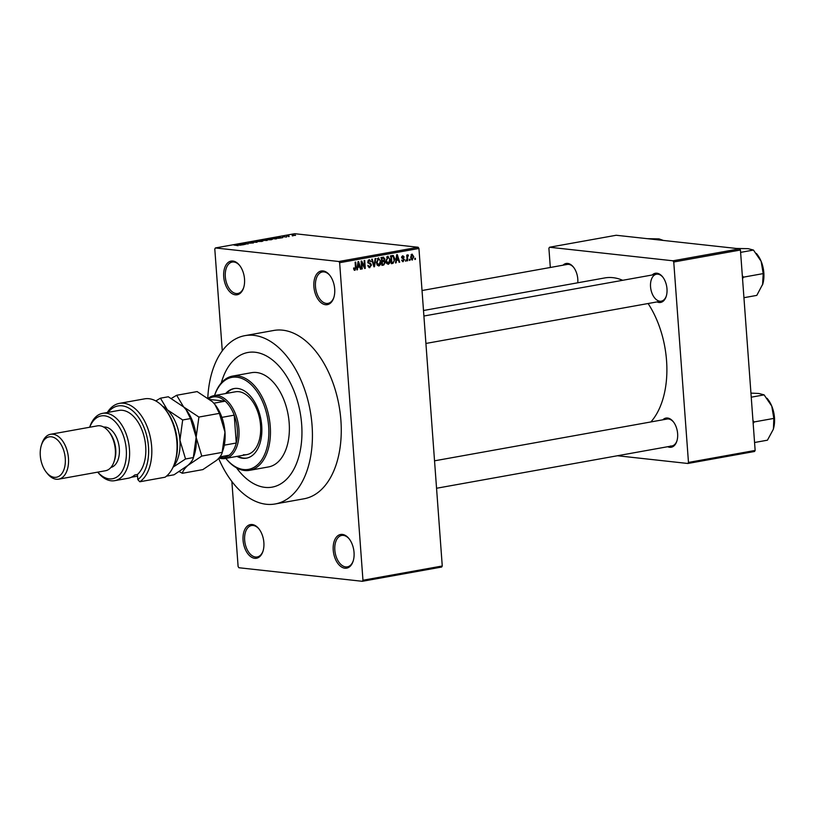<?xml version="1.0" encoding="UTF-8"?>
<svg xmlns="http://www.w3.org/2000/svg" width="815" height="815" viewBox="0 0 815 815"><rect width="100%" height="100%" fill="white"/><g stroke="black" fill="none" stroke-linecap="round" stroke-linejoin="round"><path stroke-width="1.22" d="M252.232 524.534A17.105 10.188 79.8 0 1 258.885 528.803A17.105 10.188 79.8 0 1 262.939 551.368A17.105 10.188 79.8 0 1 254.708 558.306A17.105 10.188 79.8 0 1 243.064 540.274A17.105 10.188 79.8 0 1 252.232 524.534M259.16 529.149A15.964 9.515 -100.2 0 0 253.21 525.492A15.964 9.515 -100.2 0 0 251.55 525.543A15.964 9.515 -100.2 0 0 244.795 541.567A15.964 9.515 -100.2 0 0 255.533 557.022A15.964 9.515 -100.2 0 0 257.194 556.971A15.964 9.515 -100.2 0 0 263.072 550.94M232.886 261.045A17.105 10.188 79.8 0 1 239.539 265.313A17.105 10.188 79.8 0 1 243.593 287.878A17.105 10.188 79.8 0 1 235.362 294.826A17.105 10.188 79.8 0 1 223.718 276.794A17.105 10.188 79.8 0 1 232.886 261.045M239.814 265.67A15.964 9.515 -100.2 0 0 233.864 262.002A15.964 9.515 -100.2 0 0 232.204 262.063A15.964 9.515 -100.2 0 0 225.449 278.078A15.964 9.515 -100.2 0 0 236.177 293.532A15.964 9.515 -100.2 0 0 237.848 293.481A15.964 9.515 -100.2 0 0 243.726 287.451M323.046 270.937A17.105 10.188 79.8 0 1 329.708 275.215A17.105 10.188 79.8 0 1 333.763 297.77A17.105 10.188 79.8 0 1 325.531 304.718A17.105 10.188 79.8 0 1 313.887 286.686A17.105 10.188 79.8 0 1 323.046 270.937M329.983 275.562A15.964 9.515 -100.2 0 0 324.034 271.904A15.964 9.515 -100.2 0 0 322.363 271.955A15.964 9.515 -100.2 0 0 315.619 287.98A15.964 9.515 -100.2 0 0 326.346 303.435A15.964 9.515 -100.2 0 0 328.017 303.374A15.964 9.515 -100.2 0 0 333.895 297.353M342.402 534.426A17.105 10.188 79.8 0 1 349.054 538.695A17.105 10.188 79.8 0 1 353.109 561.26A17.105 10.188 79.8 0 1 344.877 568.208A17.105 10.188 79.8 0 1 333.233 550.176A17.105 10.188 79.8 0 1 342.402 534.426M349.329 539.051A15.964 9.515 -100.2 0 0 343.38 535.394A15.964 9.515 -100.2 0 0 341.719 535.445A15.964 9.515 -100.2 0 0 334.965 551.46A15.964 9.515 -100.2 0 0 345.692 566.914A15.964 9.515 -100.2 0 0 347.363 566.863A15.964 9.515 -100.2 0 0 353.241 560.832M662.84 419.796A14.823 8.833 79.8 0 1 667.526 418.024A14.823 8.833 79.8 0 1 673.302 421.722A14.823 8.833 79.8 0 1 676.817 441.272A14.823 8.833 79.8 0 1 669.675 447.292A14.823 8.833 79.8 0 1 667.679 446.722M670.5 446.009A13.682 8.15 -100.2 0 0 671.927 445.958A13.682 8.15 -100.2 0 0 676.939 440.854M673.567 422.078A13.682 8.15 -100.2 0 0 668.514 418.981A13.682 8.15 -100.2 0 0 667.088 419.032L434.538 460.821M563.012 265.201A14.823 8.833 79.8 0 1 567.698 263.428A14.823 8.833 79.8 0 1 573.465 267.126A14.823 8.833 79.8 0 1 577.764 282.785M573.74 267.483A13.682 8.15 -100.2 0 0 568.687 264.386A13.682 8.15 -100.2 0 0 567.25 264.437L422.027 290.527M652.204 274.991A14.823 8.833 79.8 0 1 656.89 273.219A14.823 8.833 79.8 0 1 662.666 276.917A14.823 8.833 79.8 0 1 666.181 296.466A14.823 8.833 79.8 0 1 659.04 302.487A14.823 8.833 79.8 0 1 657.043 301.917M425.919 343.451L661.291 301.153A13.682 8.15 -100.2 0 0 666.313 296.049M662.941 277.273A13.682 8.15 -100.2 0 0 657.878 274.176A13.682 8.15 -100.2 0 0 656.452 274.227A13.682 8.15 -100.2 0 0 650.665 287.96A13.682 8.15 -100.2 0 0 659.865 301.204M265.007 487.37A68.409 40.77 -100.2 0 0 272.139 487.136A68.409 40.77 -100.2 0 0 301.071 418.482A68.409 40.77 -100.2 0 0 255.085 352.243A68.409 40.77 -100.2 0 0 247.943 352.477A68.409 40.77 -100.2 0 0 221.262 382.979A68.409 40.77 -100.2 0 1 247.943 352.477A68.409 40.77 -100.2 0 1 255.085 352.243A68.409 40.77 -100.2 0 1 301.071 418.482A68.409 40.77 -100.2 0 1 272.139 487.136A68.409 40.77 -100.2 0 1 265.007 487.37A68.409 40.77 -100.2 0 1 236.513 467.83A68.409 40.77 -100.2 0 0 265.007 487.37M218.644 458.387A85.514 50.958 -100.2 0 0 266.25 504.261A85.514 50.958 -100.2 0 0 275.164 503.965A85.514 50.958 -100.2 0 0 311.33 418.146A85.514 50.958 -100.2 0 0 253.842 335.352A85.514 50.958 -100.2 0 0 244.918 335.648A85.514 50.958 -100.2 0 0 207.805 397.883M275.164 503.965L304.005 498.79A85.514 50.958 -100.2 0 0 340.161 412.971A85.514 50.958 -100.2 0 0 282.683 330.177A85.514 50.958 -100.2 0 0 273.759 330.462L244.918 335.648M622.68 280.289A78.668 46.883 -100.2 0 0 612.982 277.671A78.668 46.883 -100.2 0 0 604.771 277.935L423.494 310.505M362.349 581.299L362.96 580.239L442.26 565.997L441.649 567.046L362.349 581.299L238.897 567.739L238.112 566.537L231.868 481.512M222.281 350.868L214.793 249.003L215.405 247.954L338.867 261.503L418.166 247.261L418.941 248.463L339.641 262.705L338.867 261.503M411.82 259.934L412.441 259.995L410.628 257.316L412.003 254.066L413.816 256.684L412.125 260.016M407.724 260.739L407.154 260.851L406.736 255.115L407.306 255.013L407.368 255.93L407.979 254.789L408.447 255.839L407.531 256.582L407.724 260.739L407.143 260.678M408.447 255.839L407.408 255.747M402.529 261.574L403.231 261.656L401.703 260.067L403.211 260.831L403.924 259.802L401.601 257.591L402.773 255.716L404.22 257.122L402.855 256.531L402.162 257.367L404.485 259.557L402.855 261.666M401.866 260.719L403.211 260.831M403.659 257.326L401.815 256.419M393.024 263.388L391.343 263.683L390.762 255.808L393.288 255.503L394.898 259.007L393.024 263.388L391.302 263.194M392.372 255.513L392.922 255.462M383.121 257.173L384.843 258.875L384.344 260.637L385.271 262.43L383.702 265.058L381.919 265.384L381.339 257.499L383.651 257.153M374.493 266.719L373.932 266.811L371.66 259.241L372.251 259.129L374.116 265.853L375.114 258.62L375.715 258.508L374.493 266.719L373.881 266.648M362.257 268.909L361.687 269.011L361.106 261.136L361.717 261.024L364.6 266.913L364.142 260.586L364.713 260.484L365.293 268.369L364.672 268.481L361.799 262.603L362.257 268.909L361.677 268.848M354.046 269.928L353.567 268.094L354.138 267.88L354.953 269.398L355.523 268.695L355.126 262.206L355.697 262.104L356.094 267.452L354.994 270.325L354.413 270.264M353.761 269.286L354.953 269.398M442.26 565.997L418.941 248.463M362.96 580.239L339.641 262.705M357.459 269.775L356.858 269.887L358.019 261.686L358.62 261.584L361.035 269.133L360.434 269.245L359.761 266.974L357.775 267.33L357.459 269.775L356.878 269.714M368.961 267.544L369.898 267.646L367.81 265.323L369.888 266.709L370.947 265.15L367.728 262.033L369.205 259.578L371.1 261.615L369.287 260.494L368.543 262.725L370.509 263.316L371.518 265.038L369.409 267.666M368.095 266.566L369.888 266.709M368.105 260.311L369.623 260.474L368.074 260.362M378.303 257.937L380.809 261.595L380.452 264.529L378.894 266.026L377.162 265.089L376.398 262.481L378.731 257.927M387.726 256.246L390.232 259.904L389.876 262.838L388.317 264.335L386.585 263.398L385.821 260.79L388.154 256.236M396.121 262.827L395.52 262.939L396.681 254.738L397.292 254.637L399.696 262.186L399.095 262.298L398.423 260.026L396.447 260.382L396.121 262.827L395.54 262.766M406.084 261.034L405.513 261.136L406.002 259.914L406.084 261.034L405.503 260.973M410.016 260.331L409.446 260.433L409.364 259.313L409.935 259.201L410.016 260.331L409.436 260.27M415.426 259.364L414.855 259.465L414.774 258.335L415.344 258.233L415.426 259.364L414.845 259.292M292.391 235.729L293.084 235.8L292.402 235.892M288.958 236.014L286.686 235.932L288.612 235.627L288.968 236.187M288.459 236.432L289.152 236.513L288.469 236.605M286.625 236.982L282.673 236.635L286.35 237.033M278.231 238.051L276.081 237.46L282.764 237.664L278.251 238.316M271.436 239.712L266.8 239.844C265.303 239.712 265.191 239.488 266.464 239.162L272.342 239.406M266.8 239.844C265.303 239.712 265.191 239.488 266.464 239.162L266.474 239.366M262.022 241.403L257.377 241.535C255.879 241.403 255.767 241.179 257.041 240.853L262.919 241.097M257.377 241.535C255.879 241.403 255.767 241.179 257.041 240.853L257.051 241.057M238.112 245.702L233.915 245.03L237.797 245.478M215.405 247.954L294.704 233.701L418.166 247.261M239.569 244.999L237.41 244.408L244.093 244.612L239.59 245.264M241.444 243.96L245.325 244.388L239.895 243.96L246.823 243.838L243.502 243.308L248.361 243.838L241.454 244.123M253.434 242.941L249.482 243.186L252.833 242.646L247.933 242.493L253.404 242.544L253.027 243.023M254.504 241.332L257 242.289L250.439 242.065L256.674 242.187L254.525 241.607M267.116 240.466L260.128 240.323L266.515 240.17M275.816 238.388L275.806 238.204C277.334 238.326 277.426 238.54 276.091 238.856L269.551 238.632L275.806 238.204C277.334 238.326 277.426 238.54 276.091 238.856M295.315 235.077L292.137 235.464L295.56 235.382M755.148 450.44L754.537 451.49L687.86 463.48L688.471 462.431L755.148 450.44L740.438 250.011L673.75 262.002L672.976 260.8L739.653 248.809L740.438 250.011M688.471 462.431L673.75 262.002M672.976 260.8L549.514 247.24L616.201 235.26L739.653 248.809M550.319 267.483L548.903 248.29L549.514 247.24M617.454 455.748L687.86 463.48M650.879 421.946A78.668 46.883 -100.2 0 0 648.098 303.526M238.316 244.653L240.792 244.622L238.337 244.928M257.611 240.924L261.452 241.342L259.812 240.761L257.611 240.924L257.968 241.586M261.462 241.495L261.157 240.833M261.269 240.282L264.355 240.13L261.289 240.445M267.035 239.223L270.865 239.651L267.035 239.223L267.391 239.895M270.875 239.793L270.58 239.141M270.692 238.591L276.183 238.469L270.702 238.754M275.46 238.968L276.183 238.469M276.978 237.705L279.453 237.674L276.998 237.98M292.391 235.036L295.071 235.321L292.717 235.515M353.761 269.266L354.678 269.368M360.383 269.062L361.035 269.133M357.306 266.709L359.761 266.974M357.225 267.269L357.775 267.33M358.274 263.989L357.907 266.373L359.497 266.087L358.427 262.45L358.274 263.989L357.704 263.928M357.357 266.322L357.907 266.373M357.917 262.389L358.427 262.45M363.867 266.831L364.6 266.913M364.58 268.288L365.293 268.369M361.208 262.542L361.799 262.603M370.489 261.554L371.1 261.615M367.728 261.89L368.309 261.951M367.84 262.644L368.543 262.725M368.003 263.041L370.509 263.316M370.927 264.967L371.518 265.038M380.228 261.534L380.809 261.595M379.739 264.447L380.452 264.529M377.172 258.681L378.669 258.844L376.968 262.399L378.822 265.109L380.238 261.676L379.861 259.934L377.141 258.722M376.387 262.328L376.968 262.399M377.09 264.957L378.822 265.109M384.242 258.813L384.843 258.875M383.091 260.505L384.344 260.637M381.573 260.331L382.5 262.124M384.68 262.369L385.271 262.43M381.98 258.314L382.154 260.668L383.824 260.291L384.283 259.109L382.979 258.141L381.4 258.253M381.573 260.606L382.154 260.668M380.849 257.784L383.62 258.08L381.379 257.958M382.225 261.595L382.429 264.355L384.232 263.928L384.7 262.542L383.356 261.391L381.634 261.523M381.838 264.294L382.429 264.355M381.614 261.197L383.906 261.35L381.135 261.045M389.641 259.832L390.232 259.904M389.163 262.756L389.876 262.838M386.585 256.99L388.093 257.153L386.392 260.698L388.246 263.418L389.662 259.985L389.285 258.243L386.555 257.031M385.811 260.637L386.392 260.698M386.504 263.265L388.246 263.418M391.241 255.716L391.557 256.236M394.317 258.946L394.898 259.007M391.271 262.603L392.881 262.481L394.236 261.065L393.248 256.45L391.404 256.623L391.852 262.664M390.823 256.562L391.404 256.623M390.793 256.267L393.248 256.45M399.044 262.114L399.696 262.186M395.968 259.761L398.423 260.026M395.896 260.321L396.447 260.382M396.936 257.041L396.569 259.425L398.168 259.139L397.088 255.503L396.936 257.041L396.365 256.98M396.029 259.374L396.569 259.425M403.598 257.051L404.22 257.122M401.591 257.306L402.162 257.367M401.612 257.723L402.386 257.815M403.853 259.486L404.485 259.557M406.787 255.859L407.368 255.93M406.838 256.501L407.531 256.582M406.919 257.703L407.51 257.774M413.225 256.623L413.816 256.684M411.066 254.749L412.237 254.871L411.198 257.214L412.4 259.18L413.246 256.847L412.054 254.881L411.045 254.769M410.617 257.143L411.198 257.214M411.015 259.058L412.4 259.18M236.971 456.39A35.34 21.068 -100.2 0 0 242.778 458.274A35.34 21.068 -100.2 0 0 246.466 458.152A35.34 21.068 -100.2 0 0 261.421 422.679A35.34 21.068 -100.2 0 0 237.654 388.46A35.34 21.068 -100.2 0 0 233.966 388.582A35.34 21.068 -100.2 0 0 225.674 393.543M234.425 388.511A35.34 21.068 -100.2 0 0 226.58 393.38M237.868 456.227A35.34 21.068 -100.2 0 0 243.685 458.112A35.34 21.068 -100.2 0 0 246.925 458.071M225.837 458.387A46.75 27.863 -100.2 0 0 243.614 469.532A46.75 27.863 -100.2 0 0 268.655 426.49A46.75 27.863 -100.2 0 0 236.829 377.202A46.75 27.863 -100.2 0 0 214.549 395.55L214.6 395.367A47.881 28.535 79.8 0 1 232.652 376.072A47.881 28.535 79.8 0 1 237.644 375.919A47.881 28.535 79.8 0 1 269.836 422.282A47.881 28.535 79.8 0 1 249.594 470.337A47.881 28.535 79.8 0 1 244.592 470.5A47.881 28.535 79.8 0 1 225.949 458.539L225.826 458.387M249.594 470.337L268.512 466.934A47.881 28.535 -100.2 0 0 288.765 418.879A47.881 28.535 -100.2 0 0 256.572 372.516A47.881 28.535 -100.2 0 0 251.57 372.679L232.652 376.072M208.324 398.26A31.928 19.03 79.8 0 1 213.846 395.672L235.474 391.791A31.928 19.03 79.8 0 1 238.805 391.679A31.928 19.03 79.8 0 1 260.27 422.588A31.928 19.03 79.8 0 1 246.772 454.627A31.928 19.03 79.8 0 1 243.441 454.739M219.48 457.429A30.787 18.348 -100.2 0 0 229.158 455.218A30.787 18.348 -100.2 0 0 236.258 443.014A30.787 18.348 -100.2 0 0 237.318 429.311A30.787 18.348 -100.2 0 0 234.221 415.151A30.787 18.348 -100.2 0 0 225.185 401.174A30.787 18.348 -100.2 0 0 208.885 398.678M213.846 395.672A31.928 19.03 79.8 0 1 238.917 429.22A31.928 19.03 79.8 0 1 225.144 458.509A31.928 19.03 79.8 0 1 219.001 457.989M224.298 445.163L236.258 443.014L234.221 415.151L221.894 417.372M213.846 403.211L225.185 401.174L209.913 399.493M229.158 455.218L219.928 456.879M663.359 240.435L659.019 238.887L647.242 238.673M753.172 423.443L754.211 421.936L752.958 420.56M754.568 442.504L767.435 440.192L773.221 429.495A22.942 13.672 -100.2 0 0 773.435 428.802A22.942 13.672 -100.2 0 0 771.774 406.135L773.832 418.411L773.435 428.802M754.211 421.936L773.832 418.411M751.236 397.18L764.103 394.868L771.774 406.135A22.942 13.672 -100.2 0 0 767.781 399.207L767.047 398.28M750.941 393.105L758.857 393.482L764.103 394.868M743.932 297.699L756.799 295.387L762.799 283.997A22.942 13.672 -100.2 0 0 763.838 272.872A22.942 13.672 -100.2 0 0 761.139 261.33L763.197 273.606L762.585 284.69A22.942 13.672 79.8 0 1 762.524 284.893M742.536 278.638L743.575 277.141L763.197 273.606M743.575 277.141L742.322 275.755M740.611 252.375L753.468 250.062L761.139 261.33A22.942 13.672 -100.2 0 0 757.155 254.402L756.412 253.475M736.434 248.463L748.221 248.677L753.468 250.062M762.799 283.997A22.942 13.672 79.8 0 1 762.596 284.68L762.585 284.69M164.915 408.947L165.995 410.312A38.763 23.105 79.8 0 1 175.184 461.453L174.644 463.103A41.045 24.46 -100.2 0 0 164.915 408.947A41.045 24.46 -100.2 0 0 148.931 398.698A41.045 24.46 -100.2 0 0 144.652 398.841L119.418 403.374A41.045 24.46 79.8 0 1 149.634 434.334A41.045 24.46 79.8 0 1 139.793 481.767L165.017 477.233A41.045 24.46 -100.2 0 0 174.644 463.103M97.78 472.13A31.928 19.03 -100.2 0 0 109.169 478.863A31.928 19.03 -100.2 0 0 126.274 449.462A31.928 19.03 -100.2 0 0 104.544 415.803A31.928 19.03 -100.2 0 0 89.721 427.243M89.67 427.254L89.711 427.121A34.199 20.385 79.8 0 1 102.609 413.348A34.199 20.385 79.8 0 1 106.174 413.225A34.199 20.385 79.8 0 1 129.167 446.345A34.199 20.385 79.8 0 1 114.711 480.677A34.199 20.385 79.8 0 1 111.135 480.789A34.199 20.385 79.8 0 1 97.82 472.252L97.739 472.14M58.619 479.169L105.481 470.744A22.8 13.59 -100.2 0 0 114.08 461.565A22.8 13.59 -100.2 0 0 108.67 431.481A22.8 13.59 -100.2 0 0 99.797 425.787A22.8 13.59 -100.2 0 0 97.413 425.858L50.561 434.283A22.8 13.59 79.8 0 1 52.934 434.201A22.8 13.59 79.8 0 1 68.266 456.288A22.8 13.59 79.8 0 1 58.619 479.169A22.8 13.59 79.8 0 1 56.245 479.24A22.8 13.59 79.8 0 1 47.362 473.556L46.282 472.191A20.518 12.235 -100.2 0 0 54.279 477.315A20.518 12.235 -100.2 0 0 65.271 458.417A20.518 12.235 -100.2 0 0 51.304 436.779A20.518 12.235 -100.2 0 0 41.422 445.112A20.518 12.235 -100.2 0 0 46.282 472.191M41.422 445.112L41.962 443.462A22.8 13.59 79.8 0 1 50.561 434.283M110.921 467.443A20.518 12.235 -100.2 0 0 119.112 446.569A20.518 12.235 -100.2 0 0 105.369 427.07A20.518 12.235 -100.2 0 0 103.668 427.07M139.793 481.767L137.806 479.597L137.429 474.493A34.199 20.385 -100.2 0 0 144.337 437.553A34.199 20.385 -100.2 0 0 122.393 410.312A34.199 20.385 -100.2 0 0 118.827 410.434L102.609 413.348M131.286 477.264L137.552 476.143M107.325 412.502A41.045 24.46 79.8 0 1 119.418 403.374M137.806 479.597A38.763 23.105 -100.2 0 0 143.358 425.929A38.763 23.105 -100.2 0 0 108.13 412.349M137.429 474.493L134.73 474.982A34.199 20.385 79.8 0 1 128.22 478.242L114.711 480.677M114.08 461.565L114.62 459.915A20.518 12.235 -100.2 0 0 109.75 432.836L108.67 431.481M179.269 471.661L182.387 473.281C182.784 471.07 184.628 468.452 187.888 465.426L201.763 456.064L196.15 437.309L198.901 417.056L183.599 406.919L176.661 395.265L171.415 398.392M176.661 395.265L197.128 391.587L212.43 401.734L214.854 404.413L219.367 413.378L224.981 432.133L222.057 452.987M182.387 473.281L202.854 469.603L216.729 460.241C219.999 457.215 221.833 454.597 222.23 452.386L201.763 456.064M198.901 417.056L219.367 413.378M193.237 458.101L194.286 454.913A34.199 20.385 -100.2 0 0 196.15 437.309A34.199 20.385 -100.2 0 0 186.177 409.792A34.199 20.385 -100.2 0 0 186.095 409.68M222.077 452.926L223.116 449.737A34.199 20.385 -100.2 0 0 224.981 432.133A34.199 20.385 -100.2 0 0 215.007 404.607A34.199 20.385 -100.2 0 0 214.926 404.505M173.249 466.73A34.199 20.385 -100.2 0 0 179.932 440.222A34.199 20.385 -100.2 0 0 167.37 409.833L160.433 398.189L168.297 396.773L183.599 406.919L186.014 409.588L190.537 418.564L196.15 437.309L193.216 458.173M173.055 467.168L185.545 458.977L193.4 457.561C192.992 459.772 191.158 462.4 187.888 465.426L174.023 474.788L166.474 476.143M185.545 458.977L179.932 440.222L182.672 419.97L167.37 409.833A34.199 20.385 -100.2 0 0 162.348 406.033M160.433 398.189L155.787 400.949M182.672 419.97L190.537 418.564M355.513 267.391L356.094 267.452M367.942 262.919L369.49 263.082M373.26 264.59L373.79 264.651M381.878 264.865L383.702 265.058M401.632 257.866L403.068 258.019M393.034 256.399L390.263 256.093M403.068 256.531L401.836 256.389M671.927 445.958L436.555 488.256M423.902 316.016L656.452 274.227M225.144 458.509L246.772 454.627"/></g></svg>
